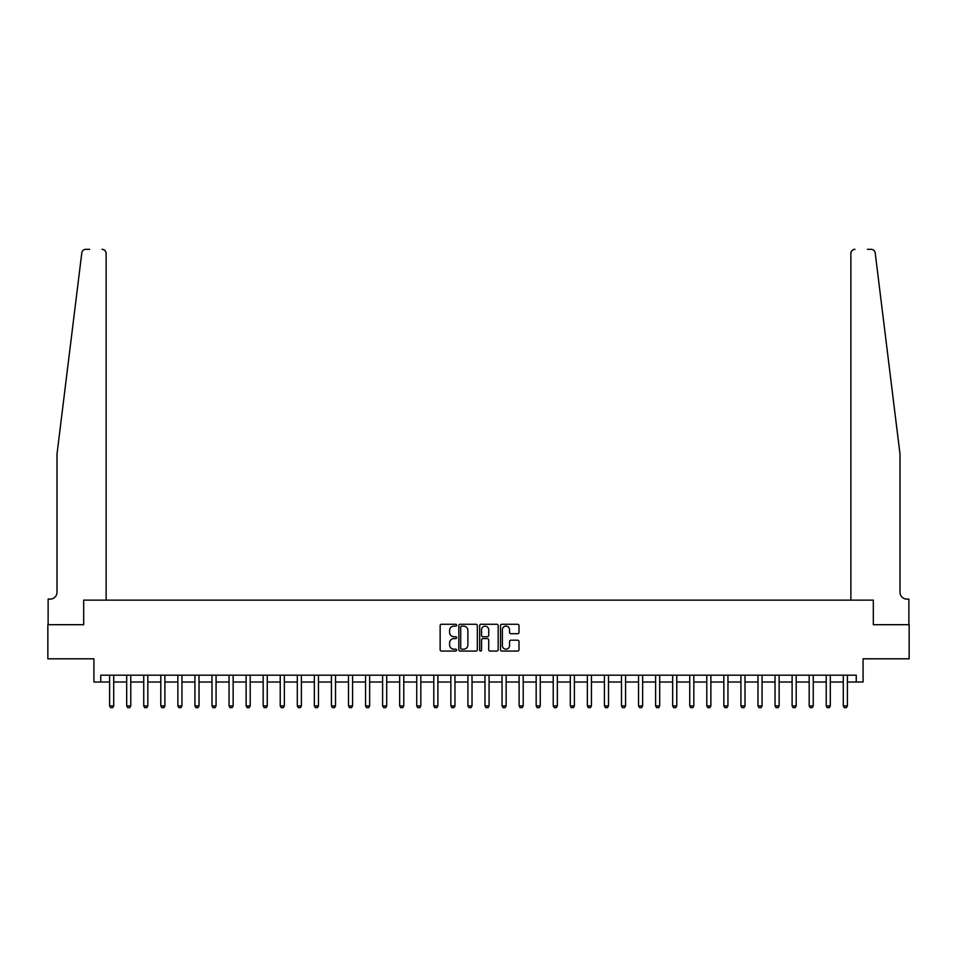 <?xml version="1.0" encoding="UTF-8"?>
<svg xmlns="http://www.w3.org/2000/svg" width="957" height="957" viewBox="0 0 957 957"><rect width="100%" height="100%" fill="white"/><g stroke="black" fill="none" stroke-linecap="round" stroke-linejoin="round"><path stroke-width="1.44" d="M456.656 625.196A0.933 0.933 0 0 0 455.723 624.263L441.488 624.263A1.34 1.34 0 0 0 440.148 625.603L440.148 649.719A1.34 1.34 0 0 0 441.488 651.059L455.723 651.059A0.933 0.933 0 0 0 456.656 650.114A0.933 0.933 0 0 0 455.723 649.181L453.881 649.181A4.283 4.283 0 0 1 449.599 644.886L449.599 642.877A4.283 4.283 0 0 1 453.881 638.594L455.723 638.594A0.933 0.933 0 0 0 456.656 637.661A0.933 0.933 0 0 0 455.723 636.716L453.881 636.716A4.283 4.283 0 0 1 449.599 632.433L449.599 630.424A4.283 4.283 0 0 1 453.881 626.129L455.723 626.129A0.933 0.933 0 0 0 456.656 625.196M517.653 633.701A1.34 1.34 0 0 0 518.993 632.362L518.993 625.603A1.34 1.34 0 0 0 517.653 624.263L501.851 624.263A1.34 1.34 0 0 0 500.511 625.603L500.511 649.719A1.34 1.34 0 0 0 501.851 651.059L517.653 651.059A1.34 1.34 0 0 0 518.993 649.719L518.993 641.537A1.34 1.34 0 0 0 517.653 640.197L510.894 640.197A1.34 1.34 0 0 0 509.555 641.537L509.555 645.592A3.589 3.589 0 0 1 505.966 649.181A3.589 3.589 0 0 1 502.377 645.592L502.377 629.718A3.589 3.589 0 0 1 505.966 626.129A3.589 3.589 0 0 1 509.555 629.718L509.555 632.362A1.34 1.34 0 0 0 510.894 633.701L517.653 633.701M89.623 249.322L85.867 249.322A4.091 4.091 0 0 0 81.8 252.911C84.216 248.629 84.216 248.629 81.8 252.911L57.001 454.073L57.001 592.275A6.831 6.831 0 0 1 50.171 599.094L48.125 599.094L48.125 624.694L83.678 624.694L47.85 624.694L47.85 658.811L93.918 658.811L93.918 682.018L100.748 682.018L100.748 675.187L856.252 675.187L856.252 682.018L863.082 682.018L863.082 658.811L909.15 658.811L909.15 624.694L873.322 624.694L873.322 600.123L850.869 600.123L850.869 253.414L850.869 600.123M106.131 600.123L106.131 253.414L106.131 600.123L83.678 600.123L83.678 624.694L83.678 600.123L873.322 600.123L873.322 624.694L908.875 624.694L908.875 599.094L906.829 599.094A6.831 6.831 0 0 1 899.999 592.275A6.831 6.831 0 0 0 906.829 599.094M477.328 625.603A1.34 1.34 0 0 0 475.988 624.263L460.173 624.263A1.34 1.34 0 0 0 458.834 625.603L458.834 649.719A1.34 1.34 0 0 0 460.173 651.059L475.988 651.059A1.34 1.34 0 0 0 477.328 649.719L477.328 625.603M481.012 624.263L496.827 624.263A1.34 1.34 0 0 1 498.166 625.603L498.166 649.719A1.34 1.34 0 0 1 496.827 651.059L490.056 651.059A1.34 1.34 0 0 1 488.716 649.719L488.716 639.934A1.34 1.34 0 0 0 487.376 638.594L482.89 638.594A1.34 1.34 0 0 0 481.55 639.934L481.55 650.114A0.933 0.933 0 0 1 480.605 651.059A0.933 0.933 0 0 1 479.672 650.114L479.672 625.603A1.34 1.34 0 0 1 481.012 624.263M100.748 682.018L109.612 682.018M113.716 682.018L126.683 682.018M130.774 682.018L143.741 682.018M147.833 682.018L160.8 682.018M164.891 682.018L177.858 682.018M181.962 682.018L194.929 682.018M199.02 682.018L211.987 682.018M216.079 682.018L229.046 682.018M233.149 682.018L246.116 682.018M250.208 682.018L263.175 682.018M267.266 682.018L280.234 682.018M284.337 682.018L297.304 682.018M301.395 682.018L314.363 682.018M318.454 682.018L331.421 682.018M335.524 682.018L348.492 682.018M352.583 682.018L365.55 682.018M369.641 682.018L382.609 682.018M386.7 682.018L399.667 682.018M403.77 682.018L416.738 682.018M420.829 682.018L433.796 682.018M437.887 682.018L450.855 682.018M454.958 682.018L467.925 682.018M472.016 682.018L484.984 682.018M489.075 682.018L502.042 682.018M506.145 682.018L519.113 682.018M523.204 682.018L536.171 682.018M540.262 682.018L553.23 682.018M557.333 682.018L570.3 682.018M574.391 682.018L587.359 682.018M591.45 682.018L604.417 682.018M608.508 682.018L621.476 682.018M625.579 682.018L638.546 682.018M642.637 682.018L655.605 682.018M659.696 682.018L672.663 682.018M676.766 682.018L689.734 682.018M693.825 682.018L706.792 682.018M710.884 682.018L723.851 682.018M727.954 682.018L740.921 682.018M745.013 682.018L757.98 682.018M762.071 682.018L775.038 682.018M779.142 682.018L792.109 682.018M796.2 682.018L809.167 682.018M813.259 682.018L826.226 682.018M830.317 682.018L843.284 682.018M847.388 682.018L856.252 682.018M461.657 626.129A0.933 0.933 0 0 0 460.712 627.074L460.712 648.236A0.933 0.933 0 0 0 461.657 649.181L463.595 649.181A4.283 4.283 0 0 0 467.877 644.886L467.877 630.424A4.283 4.283 0 0 0 463.595 626.129L461.657 626.129M488.716 629.79A3.589 3.589 0 0 0 485.127 626.201A3.589 3.589 0 0 0 481.55 629.79L481.55 635.376A1.34 1.34 0 0 0 482.89 636.716L487.376 636.716A1.34 1.34 0 0 0 488.716 635.376L488.716 629.79M113.859 675.187L113.775 675.463A1.364 1.364 0 0 0 113.716 675.881L113.716 705.907L112.687 707.678L110.641 707.678L109.612 705.907L109.612 675.881A1.364 1.364 0 0 0 109.553 675.463L109.469 675.187M109.612 705.907L113.716 705.907M106.131 253.414A4.091 4.091 0 0 0 102.04 249.322C104.504 249.586 105.868 250.949 106.131 253.414M57.001 592.275A6.831 6.831 0 0 1 50.171 599.094M891.063 381.58L875.2 252.911C872.784 248.629 872.784 248.629 875.2 252.911L899.999 454.073L899.999 592.275M867.377 249.322L871.133 249.322A4.091 4.091 0 0 1 875.2 252.911M854.96 249.322A4.091 4.091 0 0 0 850.869 253.414C851.132 250.949 852.496 249.586 854.96 249.322M130.918 675.187L130.834 675.463A1.364 1.364 0 0 0 130.774 675.881L130.774 705.907L129.745 707.678L127.7 707.678L126.683 705.907L126.683 675.881A1.364 1.364 0 0 0 126.611 675.463L126.527 675.187M126.683 705.907L130.774 705.907M147.988 675.187L147.904 675.463A1.364 1.364 0 0 0 147.833 675.881L147.833 705.907L146.816 707.678L144.758 707.678L143.741 705.907L143.741 675.881A1.364 1.364 0 0 0 143.67 675.463L143.586 675.187M143.741 705.907L147.833 705.907M165.047 675.187L164.963 675.463A1.364 1.364 0 0 0 164.891 675.881L164.891 705.907L163.874 707.678L161.829 707.678L160.8 705.907L160.8 675.881A1.364 1.364 0 0 0 160.74 675.463L160.656 675.187M160.8 705.907L164.891 705.907M182.105 675.187L182.021 675.463A1.364 1.364 0 0 0 181.962 675.881L181.962 705.907L180.933 707.678L178.887 707.678L177.858 705.907L177.858 675.881A1.364 1.364 0 0 0 177.799 675.463L177.715 675.187M177.858 705.907L181.962 705.907M199.176 675.187L199.08 675.463A1.364 1.364 0 0 0 199.02 675.881L199.02 705.907L198.003 707.678L195.946 707.678L194.929 705.907L194.929 675.881A1.364 1.364 0 0 0 194.857 675.463L194.773 675.187M194.929 705.907L199.02 705.907M216.234 675.187L216.15 675.463A1.364 1.364 0 0 0 216.079 675.881L216.079 705.907L215.062 707.678L213.016 707.678L211.987 705.907L211.987 675.881A1.364 1.364 0 0 0 211.928 675.463L211.844 675.187M211.987 705.907L216.079 705.907M233.293 675.187L233.209 675.463A1.364 1.364 0 0 0 233.149 675.881L233.149 705.907L232.12 707.678L230.075 707.678L229.046 705.907L229.046 675.881A1.364 1.364 0 0 0 228.986 675.463L228.902 675.187M229.046 705.907L233.149 705.907M250.363 675.187L250.267 675.463A1.364 1.364 0 0 0 250.208 675.881L250.208 705.907L249.179 707.678L247.133 707.678L246.116 705.907L246.116 675.881A1.364 1.364 0 0 0 246.045 675.463L245.961 675.187M246.116 705.907L250.208 705.907M267.422 675.187L267.338 675.463A1.364 1.364 0 0 0 267.266 675.881L267.266 705.907L266.249 707.678L264.204 707.678L263.175 705.907L263.175 675.881A1.364 1.364 0 0 0 263.115 675.463L263.019 675.187M263.175 705.907L267.266 705.907M284.48 675.187L284.396 675.463A1.364 1.364 0 0 0 284.337 675.881L284.337 705.907L283.308 707.678L281.262 707.678L280.234 705.907L280.234 675.881A1.364 1.364 0 0 0 280.174 675.463L280.09 675.187M280.234 705.907L284.337 705.907M301.539 675.187L301.455 675.463A1.364 1.364 0 0 0 301.395 675.881L301.395 705.907L300.366 707.678L298.321 707.678L297.304 705.907L297.304 675.881A1.364 1.364 0 0 0 297.232 675.463L297.149 675.187M297.304 705.907L301.395 705.907M318.609 675.187L318.525 675.463A1.364 1.364 0 0 0 318.454 675.881L318.454 705.907L317.437 707.678L315.391 707.678L314.363 705.907L314.363 675.881A1.364 1.364 0 0 0 314.303 675.463L314.207 675.187M314.363 705.907L318.454 705.907M335.668 675.187L335.584 675.463A1.364 1.364 0 0 0 335.524 675.881L335.524 705.907L334.495 707.678L332.45 707.678L331.421 705.907L331.421 675.881A1.364 1.364 0 0 0 331.361 675.463L331.278 675.187M331.421 705.907L335.524 705.907M352.726 675.187L352.643 675.463A1.364 1.364 0 0 0 352.583 675.881L352.583 705.907L351.554 707.678L349.508 707.678L348.492 705.907L348.492 675.881A1.364 1.364 0 0 0 348.42 675.463L348.336 675.187M348.492 705.907L352.583 705.907M369.797 675.187L369.713 675.463A1.364 1.364 0 0 0 369.641 675.881L369.641 705.907L368.624 707.678L366.567 707.678L365.55 705.907L365.55 675.881A1.364 1.364 0 0 0 365.478 675.463L365.395 675.187M365.55 705.907L369.641 705.907M386.855 675.187L386.772 675.463A1.364 1.364 0 0 0 386.7 675.881L386.7 705.907L385.683 707.678L383.637 707.678L382.609 705.907L382.609 675.881A1.364 1.364 0 0 0 382.549 675.463L382.465 675.187M382.609 705.907L386.7 705.907M403.914 675.187L403.83 675.463A1.364 1.364 0 0 0 403.77 675.881L403.77 705.907L402.741 707.678L400.696 707.678L399.667 705.907L399.667 675.881A1.364 1.364 0 0 0 399.607 675.463L399.524 675.187M399.667 705.907L403.77 705.907M420.984 675.187L420.889 675.463A1.364 1.364 0 0 0 420.829 675.881L420.829 705.907L419.812 707.678L417.754 707.678L416.738 705.907L416.738 675.881A1.364 1.364 0 0 0 416.666 675.463L416.582 675.187M416.738 705.907L420.829 705.907M438.043 675.187L437.959 675.463A1.364 1.364 0 0 0 437.887 675.881L437.887 705.907L436.87 707.678L434.825 707.678L433.796 705.907L433.796 675.881A1.364 1.364 0 0 0 433.736 675.463L433.653 675.187M433.796 705.907L437.887 705.907M455.101 675.187L455.018 675.463A1.364 1.364 0 0 0 454.958 675.881L454.958 705.907L453.929 707.678L451.883 707.678L450.855 705.907L450.855 675.881A1.364 1.364 0 0 0 450.795 675.463L450.711 675.187M450.855 705.907L454.958 705.907M472.172 675.187L472.076 675.463A1.364 1.364 0 0 0 472.016 675.881L472.016 705.907L470.988 707.678L468.942 707.678L467.925 705.907L467.925 675.881A1.364 1.364 0 0 0 467.853 675.463L467.77 675.187M467.925 705.907L472.016 705.907M489.23 675.187L489.147 675.463A1.364 1.364 0 0 0 489.075 675.881L489.075 705.907L488.058 707.678L486.012 707.678L484.984 705.907L484.984 675.881A1.364 1.364 0 0 0 484.924 675.463L484.828 675.187M484.984 705.907L489.075 705.907M506.289 675.187L506.205 675.463A1.364 1.364 0 0 0 506.145 675.881L506.145 705.907L505.117 707.678L503.071 707.678L502.042 705.907L502.042 675.881A1.364 1.364 0 0 0 501.982 675.463L501.899 675.187M502.042 705.907L506.145 705.907M523.347 675.187L523.264 675.463A1.364 1.364 0 0 0 523.204 675.881L523.204 705.907L522.175 707.678L520.13 707.678L519.113 705.907L519.113 675.881A1.364 1.364 0 0 0 519.041 675.463L518.957 675.187M519.113 705.907L523.204 705.907M540.418 675.187L540.334 675.463A1.364 1.364 0 0 0 540.262 675.881L540.262 705.907L539.246 707.678L537.188 707.678L536.171 705.907L536.171 675.881A1.364 1.364 0 0 0 536.111 675.463L536.016 675.187M536.171 705.907L540.262 705.907M557.476 675.187L557.393 675.463A1.364 1.364 0 0 0 557.333 675.881L557.333 705.907L556.304 707.678L554.259 707.678L553.23 705.907L553.23 675.881A1.364 1.364 0 0 0 553.17 675.463L553.086 675.187M553.23 705.907L557.333 705.907M574.535 675.187L574.451 675.463A1.364 1.364 0 0 0 574.391 675.881L574.391 705.907L573.363 707.678L571.317 707.678L570.3 705.907L570.3 675.881A1.364 1.364 0 0 0 570.228 675.463L570.145 675.187M570.3 705.907L574.391 705.907M591.605 675.187L591.522 675.463A1.364 1.364 0 0 0 591.45 675.881L591.45 705.907L590.433 707.678L588.376 707.678L587.359 705.907L587.359 675.881A1.364 1.364 0 0 0 587.287 675.463L587.203 675.187M587.359 705.907L591.45 705.907M608.664 675.187L608.58 675.463A1.364 1.364 0 0 0 608.508 675.881L608.508 705.907L607.492 707.678L605.446 707.678L604.417 705.907L604.417 675.881A1.364 1.364 0 0 0 604.357 675.463L604.274 675.187M604.417 705.907L608.508 705.907M625.722 675.187L625.639 675.463A1.364 1.364 0 0 0 625.579 675.881L625.579 705.907L624.55 707.678L622.505 707.678L621.476 705.907L621.476 675.881A1.364 1.364 0 0 0 621.416 675.463L621.332 675.187M621.476 705.907L625.579 705.907M642.793 675.187L642.697 675.463A1.364 1.364 0 0 0 642.637 675.881L642.637 705.907L641.609 707.678L639.563 707.678L638.546 705.907L638.546 675.881A1.364 1.364 0 0 0 638.475 675.463L638.391 675.187M638.546 705.907L642.637 705.907M659.852 675.187L659.768 675.463A1.364 1.364 0 0 0 659.696 675.881L659.696 705.907L658.679 707.678L656.634 707.678L655.605 705.907L655.605 675.881A1.364 1.364 0 0 0 655.545 675.463L655.461 675.187M655.605 705.907L659.696 705.907M676.91 675.187L676.826 675.463A1.364 1.364 0 0 0 676.766 675.881L676.766 705.907L675.738 707.678L673.692 707.678L672.663 705.907L672.663 675.881A1.364 1.364 0 0 0 672.604 675.463L672.52 675.187M672.663 705.907L676.766 705.907M693.981 675.187L693.885 675.463A1.364 1.364 0 0 0 693.825 675.881L693.825 705.907L692.796 707.678L690.751 707.678L689.734 705.907L689.734 675.881A1.364 1.364 0 0 0 689.662 675.463L689.578 675.187M689.734 705.907L693.825 705.907M711.039 675.187L710.955 675.463A1.364 1.364 0 0 0 710.884 675.881L710.884 705.907L709.867 707.678L707.821 707.678L706.792 705.907L706.792 675.881A1.364 1.364 0 0 0 706.733 675.463L706.637 675.187M706.792 705.907L710.884 705.907M728.098 675.187L728.014 675.463A1.364 1.364 0 0 0 727.954 675.881L727.954 705.907L726.925 707.678L724.88 707.678L723.851 705.907L723.851 675.881A1.364 1.364 0 0 0 723.791 675.463L723.707 675.187M723.851 705.907L727.954 705.907M745.156 675.187L745.072 675.463A1.364 1.364 0 0 0 745.013 675.881L745.013 705.907L743.984 707.678L741.938 707.678L740.921 705.907L740.921 675.881A1.364 1.364 0 0 0 740.85 675.463L740.766 675.187M740.921 705.907L745.013 705.907M762.227 675.187L762.143 675.463A1.364 1.364 0 0 0 762.071 675.881L762.071 705.907L761.054 707.678L758.997 707.678L757.98 705.907L757.98 675.881A1.364 1.364 0 0 0 757.92 675.463L757.824 675.187M757.98 705.907L762.071 705.907M779.285 675.187L779.201 675.463A1.364 1.364 0 0 0 779.142 675.881L779.142 705.907L778.113 707.678L776.067 707.678L775.038 705.907L775.038 675.881A1.364 1.364 0 0 0 774.979 675.463L774.895 675.187M775.038 705.907L779.142 705.907M796.344 675.187L796.26 675.463A1.364 1.364 0 0 0 796.2 675.881L796.2 705.907L795.171 707.678L793.126 707.678L792.109 705.907L792.109 675.881A1.364 1.364 0 0 0 792.037 675.463L791.953 675.187M792.109 705.907L796.2 705.907M813.414 675.187L813.33 675.463A1.364 1.364 0 0 0 813.259 675.881L813.259 705.907L812.242 707.678L810.184 707.678L809.167 705.907L809.167 675.881A1.364 1.364 0 0 0 809.096 675.463L809.012 675.187M809.167 705.907L813.259 705.907M830.473 675.187L830.389 675.463A1.364 1.364 0 0 0 830.317 675.881L830.317 705.907L829.3 707.678L827.255 707.678L826.226 705.907L826.226 675.881A1.364 1.364 0 0 0 826.166 675.463L826.082 675.187M826.226 705.907L830.317 705.907M847.531 675.187L847.447 675.463A1.364 1.364 0 0 0 847.388 675.881L847.388 705.907L846.359 707.678L844.313 707.678L843.284 705.907L843.284 675.881A1.364 1.364 0 0 0 843.225 675.463L843.141 675.187M843.284 705.907L847.388 705.907"/></g></svg>

